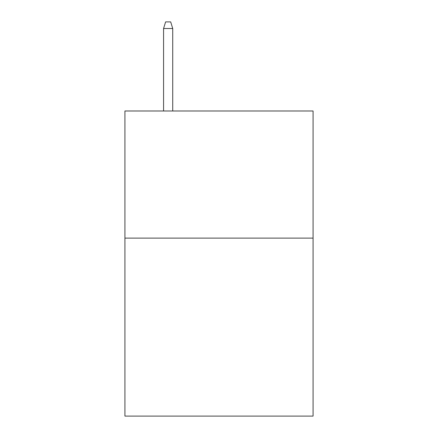 <?xml version="1.0" encoding="UTF-8"?>
<svg xmlns="http://www.w3.org/2000/svg" width="438" height="438" viewBox="0 0 438 438"><rect width="100%" height="100%" fill="white"/><g stroke="black" fill="none" stroke-linecap="round" stroke-linejoin="round"><path stroke-width="0.66" d="M313.077 238.119L313.077 416.1L124.923 416.1L124.923 110.989L313.077 110.989L313.077 238.119L124.923 238.119M172.725 110.989L172.725 28.508L163.571 28.508L163.571 110.989M163.571 28.508L165.608 21.9L170.689 21.9L172.725 28.508"/></g></svg>
